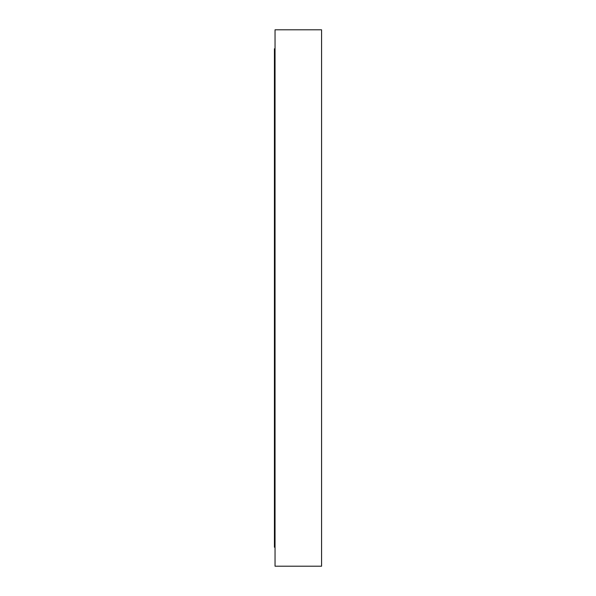 <?xml version="1.0" encoding="UTF-8"?>
<svg xmlns="http://www.w3.org/2000/svg" width="596" height="596" viewBox="0 0 596 596"><rect width="100%" height="100%" fill="white"/><g stroke="black" fill="none" stroke-linecap="round" stroke-linejoin="round"><path stroke-width="0.89" d="M275.039 48.783L274.428 48.783L274.428 547.217L275.039 547.217M321.572 566.2L321.572 29.8L275.039 29.8L275.039 566.2L321.572 566.2"/></g></svg>
